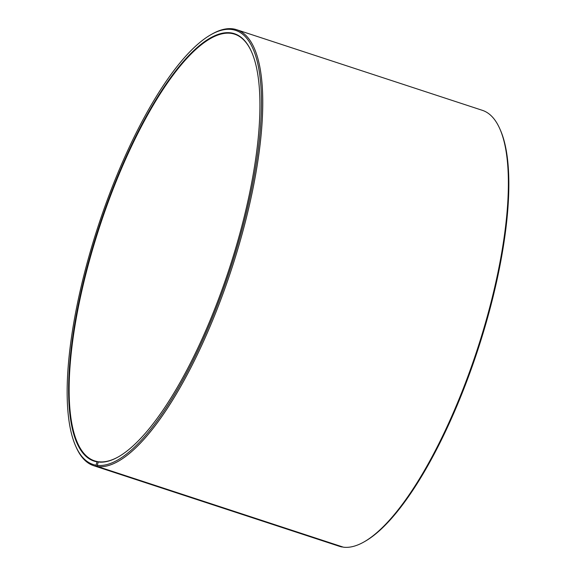 <?xml version="1.0" encoding="UTF-8"?>
<svg xmlns="http://www.w3.org/2000/svg" width="576" height="576" viewBox="0 0 576 576"><rect width="100%" height="100%" fill="white"/><g stroke="black" fill="none" stroke-linecap="round" stroke-linejoin="round"><path stroke-width="0.86" d="M251.582 51.905A224.532 68.263 -71.8 0 0 234.641 34.186A224.532 68.263 -71.8 0 0 230.551 33.286A224.532 68.263 -71.8 0 0 97.675 232.769A224.532 68.263 -71.8 0 0 94.644 460.865A224.532 68.263 -71.8 0 0 97.538 461.592L98.489 461.902M364.198 541.822A229.414 69.746 -71.8 0 0 477.101 350.05A229.414 69.746 -71.8 0 0 499.759 128.664L500.263 129.802A228.434 69.451 -71.8 0 1 477.706 350.244A228.434 69.451 -71.8 0 1 365.278 541.202L364.198 541.822A229.414 69.746 -71.8 0 1 343.483 547.2L97.826 466.596L97.236 465.379L98.266 462.024A224.921 68.386 -71.8 0 0 118.57 456.746A224.921 68.386 -71.8 0 0 229.262 268.726A224.921 68.386 -71.8 0 0 251.482 51.674A224.921 68.386 -71.8 0 0 230.314 32.796A224.921 68.386 -71.8 0 0 95.731 237.305A224.921 68.386 -71.8 0 0 97.07 461.844L97.538 461.592M97.236 465.379A228.434 69.451 -71.8 0 0 234.504 255.773A228.434 69.451 -71.8 0 0 231.343 29.441A228.434 69.451 -71.8 0 0 210.722 34.798A228.434 69.451 -71.8 0 0 98.294 225.756A228.434 69.451 -71.8 0 0 75.737 446.198A228.434 69.451 -71.8 0 0 96.019 465.199L97.07 461.844M97.826 466.596A229.414 69.746 -71.8 0 0 233.597 262.778A229.414 69.746 -71.8 0 0 236.693 29.722A229.414 69.746 -71.8 0 0 232.517 28.8A229.414 69.746 -71.8 0 0 211.802 34.178L210.722 34.798M499.759 128.664A229.414 69.746 -71.8 0 0 482.35 110.326L236.693 29.722M342.518 546.883L96.61 466.416L96.019 465.199M75.737 446.198L76.241 447.336A229.414 69.746 -71.8 0 0 93.65 465.674L339.307 546.278A229.414 69.746 -71.8 0 0 342.266 547.02M93.65 465.674A229.414 69.746 -71.8 0 0 96.61 466.416M98.266 462.024L98.734 461.765A224.532 68.263 -71.8 0 0 118.786 456.624"/></g></svg>
